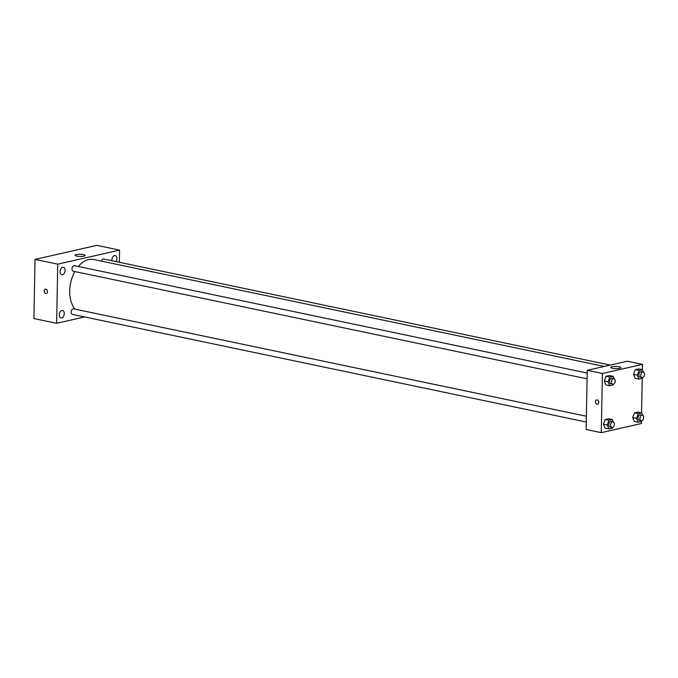 <?xml version="1.0" encoding="UTF-8"?>
<svg xmlns="http://www.w3.org/2000/svg" width="678" height="678" viewBox="0 0 678 678"><rect width="100%" height="100%" fill="white"/><g stroke="black" fill="none" stroke-linecap="round" stroke-linejoin="round"><path stroke-width="1.02" d="M84.623 316.957L56.613 323.313L33.9 318.55L35.036 259.394L96.861 245.36L119.582 250.114L119.345 262.284M116.04 261.598A3.788 2.432 101.8 0 0 116.87 257.86A3.788 2.432 101.8 0 0 115.192 255.53A3.788 2.432 101.8 0 0 114.48 255.547A3.788 2.432 101.8 0 0 111.972 260.742M62.681 267.301A3.788 2.432 101.8 0 0 60.139 271.031A3.788 2.432 101.8 0 0 61.834 274.709A3.788 2.432 101.8 0 0 64.995 271.497A3.788 2.432 101.8 0 0 63.385 267.293A3.788 2.432 101.8 0 0 62.681 267.301M61.851 310.49A3.788 2.432 101.8 0 0 59.308 314.219A3.788 2.432 101.8 0 0 61.003 317.889A3.788 2.432 101.8 0 0 64.164 314.685A3.788 2.432 101.8 0 0 62.554 310.473A3.788 2.432 101.8 0 0 61.851 310.49M56.613 323.313L57.749 264.149L35.036 259.394M57.749 264.149L119.582 250.114M83.936 256.14A5.051 1.093 -178.9 0 1 78.351 256.335A5.051 1.093 -178.9 0 1 75.097 255.25A5.051 1.093 -178.9 0 1 80.165 254.258A5.051 1.093 -178.9 0 1 85.199 255.445A5.051 1.093 -178.9 0 1 83.936 256.14M47.485 291.701A2.212 1.627 77.2 0 1 46.316 293.506A2.212 1.627 77.2 0 1 44.24 291.709A2.212 1.627 77.2 0 1 45.333 289.192A2.212 1.627 77.2 0 1 47.485 291.701M46.316 293.506A2.212 1.627 77.2 0 1 44.24 291.709A2.212 1.627 77.2 0 1 45.341 289.192M610.217 365.095L103.734 259.021A2.839 1.822 101.8 0 0 103.2 259.021A2.839 1.822 101.8 0 0 101.437 261.123M586.377 416.241L73.622 308.854A2.839 1.822 101.8 0 0 73.097 308.854A2.839 1.822 101.8 0 0 71.165 312.058A2.839 1.822 101.8 0 0 72.461 314.406L586.267 422.021M587.207 373.053L74.453 265.666A2.839 1.822 101.8 0 0 73.927 265.674A2.839 1.822 101.8 0 0 72.021 268.471A2.839 1.822 101.8 0 0 73.292 271.217L587.097 378.833M74.851 271.547A27.781 17.865 101.8 0 0 69.715 290.887A27.781 17.865 101.8 0 0 74.961 309.134M604.293 366.442L93.793 259.521A27.781 17.865 101.8 0 0 78.326 266.471M641.405 421.53L641.371 423.538L601.267 432.64L586.123 429.471L587.258 370.307L627.362 361.204L642.507 364.374L642.405 369.671M635.167 378.29L633.557 374.358L635.328 369.663L638.71 368.9L635.328 369.663L633.557 374.358L635.167 378.29L638.956 379.087L637.345 375.154L639.117 370.459L642.498 369.688L643.481 372.103M605.064 428.123L603.454 424.191L605.225 419.496L608.607 418.733L605.225 419.496L603.454 424.191L605.064 428.123L608.844 428.92L607.242 424.987L609.014 420.292L612.387 419.521L613.378 421.936M642.236 378.341L641.574 412.86M601.267 432.64L602.403 373.476L642.507 364.374M634.337 421.479L632.735 417.546L634.506 412.851L637.879 412.088L634.506 412.851L632.735 417.546L634.337 421.479L638.125 422.275L636.515 418.343L638.286 413.648L641.668 412.877L642.651 415.292M605.886 384.935L604.284 381.002L606.056 376.307L609.429 375.544L606.056 376.307L604.284 381.002L605.886 384.935L609.675 385.731L608.073 381.799L609.844 377.104L613.217 376.332L614.2 378.748M602.403 373.476L587.258 370.307M612.488 368.298A5.051 1.093 -178.9 0 1 610.776 367.442A5.051 1.093 -178.9 0 1 615.853 366.451A5.051 1.093 -178.9 0 1 620.879 367.637A5.051 1.093 -178.9 0 1 617.895 368.578A5.051 1.093 -178.9 0 1 612.488 368.298M598.759 402.418A2.212 1.627 77.2 0 1 597.589 404.224A2.212 1.627 77.2 0 1 595.521 402.427A2.212 1.627 77.2 0 1 596.615 399.918A2.212 1.627 77.2 0 1 598.759 402.418M597.589 404.224A2.212 1.627 77.2 0 1 595.521 402.427A2.212 1.627 77.2 0 1 596.615 399.918M613.344 384.18L613.056 384.96L609.675 385.731M613.921 378.646L612.031 378.256A2.839 1.822 101.8 0 0 609.573 381.46A2.839 1.822 101.8 0 0 610.861 383.807L612.759 384.206A2.839 1.822 101.8 0 0 615.124 381.799A2.839 1.822 101.8 0 0 613.921 378.646A2.839 1.822 101.8 0 0 611.463 381.858A2.839 1.822 101.8 0 0 612.759 384.206M608.073 381.799L604.284 381.002M609.844 377.104L606.056 376.307M613.217 376.332L609.429 375.544M642.625 377.536L642.329 378.316L638.956 379.087M643.202 372.002L641.303 371.612A2.839 1.822 101.8 0 0 638.846 374.815A2.839 1.822 101.8 0 0 640.142 377.163L642.032 377.561A2.839 1.822 101.8 0 0 644.405 375.154A2.839 1.822 101.8 0 0 643.202 372.002A2.839 1.822 101.8 0 0 640.735 375.205A2.839 1.822 101.8 0 0 642.032 377.561M637.345 375.154L633.557 374.358M639.117 370.459L635.328 369.663M642.498 369.688L638.71 368.9M612.514 427.369L612.226 428.149L608.844 428.92M613.09 421.835L611.2 421.445A2.839 1.822 101.8 0 0 608.742 424.648A2.839 1.822 101.8 0 0 610.039 426.996L611.929 427.394A2.839 1.822 101.8 0 0 614.293 424.987A2.839 1.822 101.8 0 0 613.09 421.835A2.839 1.822 101.8 0 0 610.632 425.038A2.839 1.822 101.8 0 0 611.929 427.394M607.242 424.987L603.454 424.191M609.014 420.292L605.225 419.496M612.387 419.521L608.607 418.733M641.795 420.724L641.498 421.504L638.125 422.275M642.371 415.19L640.473 414.8A2.839 1.822 101.8 0 0 638.015 418.004A2.839 1.822 101.8 0 0 639.312 420.352L641.202 420.75A2.839 1.822 101.8 0 0 643.575 418.343A2.839 1.822 101.8 0 0 642.371 415.19A2.839 1.822 101.8 0 0 639.905 418.394A2.839 1.822 101.8 0 0 641.202 420.75M636.515 418.343L632.735 417.546M638.286 413.648L634.506 412.851M641.668 412.877L637.879 412.088"/></g></svg>
